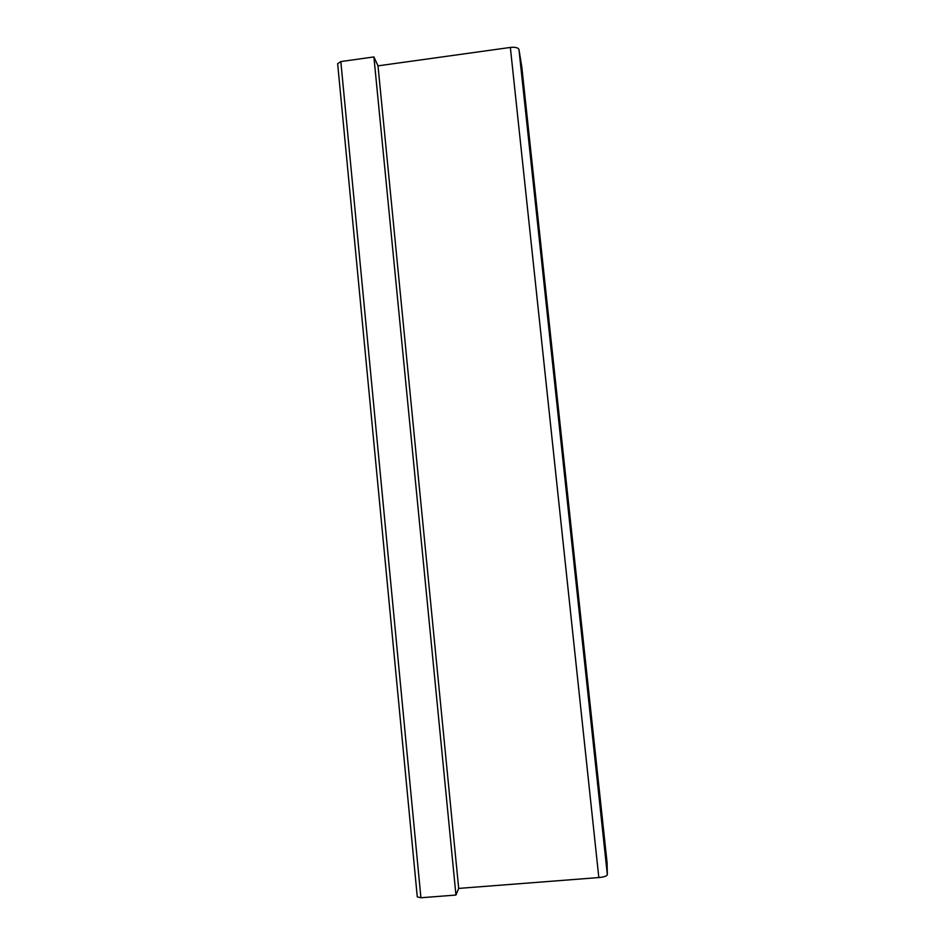 <?xml version="1.0" encoding="UTF-8"?>
<svg xmlns="http://www.w3.org/2000/svg" width="945" height="945" viewBox="0 0 945 945"><rect width="100%" height="100%" fill="white"/><g stroke="black" fill="none" stroke-linecap="round" stroke-linejoin="round"><path stroke-width="1.42" d="M518.97 49.53L518.935 49.364C517.978 47.604 515.108 46.955 510.347 47.439L598.823 877.562C603.831 877.054 606.666 876.133 607.34 874.786L518.97 49.53L521.817 67.071L607.068 862.572L607.351 874.68M598.823 877.562L458.691 888.406L455.951 895.057L420.915 897.75L340.826 61.567L337.648 63.693L417.277 896.888L420.915 897.75M458.691 888.406L378 65.855L510.347 47.439M455.951 895.057L373.901 56.936L378 65.855M340.826 61.567L373.901 56.936M607.34 874.786L518.935 49.364"/></g></svg>
